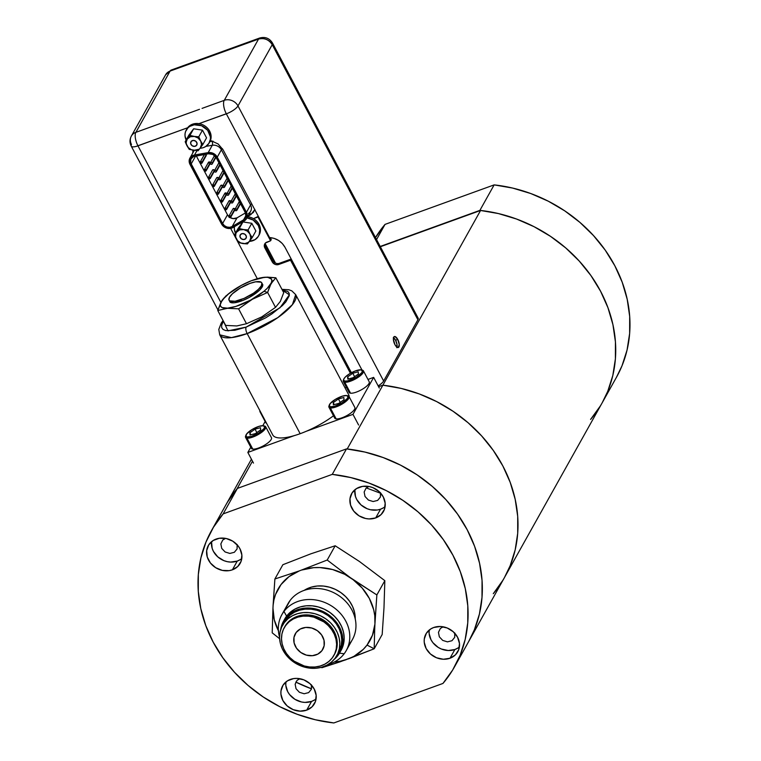 <?xml version="1.0" encoding="UTF-8"?>
<svg xmlns="http://www.w3.org/2000/svg" width="761" height="761" viewBox="0 0 761 761"><rect width="100%" height="100%" fill="white"/><g stroke="black" fill="none" stroke-linecap="round" stroke-linejoin="round"><path stroke-width="1.14" d="M396.966 347.168A5.812 2.34 70.1 0 0 395.587 340.253L397.765 339.463A5.812 2.34 -109.9 0 1 398.317 347.482A5.812 2.34 -109.9 0 1 394.911 344.571A5.812 2.34 -109.9 0 1 394.36 336.552A5.812 2.34 -109.9 0 1 397.765 339.463L395.587 340.253L397.004 344.467L396.757 347.701M275.492 263.087L265.104 243.453M393.332 337.542L395.587 340.253A5.812 2.34 70.1 0 0 393.523 337.656M378.16 385.903A10.53 3.177 -27.9 0 0 383.649 381.023L237.984 105.922A10.53 3.177 152.1 0 1 226.34 113.827L226.302 113.75A10.53 4.243 -109.9 0 1 224.2 100.366A10.53 4.243 70.1 0 0 226.302 113.75L198.982 123.643L226.34 113.827A10.53 3.177 -27.9 0 0 237.984 105.922L272.238 44.671L237.984 105.922L383.649 381.023L417.894 319.772L272.238 44.671A10.53 9.103 -150.8 0 0 258.474 39.077L170.093 71.077A10.53 4.243 -109.9 0 1 171.273 70.031M397.765 339.463L399.287 344.676L398.184 347.52L396.586 346.864L394.911 344.571L393.389 339.358L393.741 337.123L394.969 336.524L397.765 339.463M131.263 146.179A10.53 3.177 -27.9 0 0 137.96 145.827L187.644 127.753L137.922 145.76L220.842 302.364L137.96 145.827A10.53 3.177 152.1 0 1 131.234 146.131A10.53 3.177 152.1 0 1 131.482 144.485A10.53 9.103 29.2 0 1 131.349 136.067A10.53 9.103 29.2 0 1 135.848 132.328A10.53 4.243 70.1 0 0 137.922 145.76A10.53 4.243 -109.9 0 1 135.848 132.328A10.53 9.103 -150.8 0 0 131.32 136.124M135.915 132.309L170.093 71.077A10.53 9.103 -150.8 0 0 165.603 74.816L171.206 70.05A10.53 4.243 70.1 0 0 170.093 71.077L135.915 132.309M199.506 109.308L135.896 132.347L199.506 109.308M224.2 100.366L202.065 108.385L224.2 100.366M237.984 105.922A10.53 9.103 -150.8 0 0 224.295 100.3L258.531 39.087L224.295 100.3A10.53 9.103 29.2 0 1 237.984 105.922M226.34 113.827L362.008 370.065L226.34 113.827M210.455 140.424L218.112 143.953L223.078 149.774L269.546 237.537C276.395 238.174 281.541 241.408 284.975 247.249L351.401 372.719L291.197 259.025L290.54 260.214L350.402 373.27L290.54 260.214L278.716 264.486A4.975 4.3 29.2 0 1 272.229 261.851L264.818 247.867A4.975 4.3 29.2 0 1 264.761 243.891A4.975 4.3 29.2 0 1 266.883 242.131L270.574 240.79L271.239 239.601L270.165 237.575M257.285 278.678L230.669 228.395L257.285 278.678M192.714 153.151L193.009 150.317M269.546 237.537L274.093 238.355L278.555 240.419L282.321 243.53L284.975 247.249M165.575 74.873A10.53 9.103 29.2 0 1 170.093 71.077L258.455 39.115C264.238 37.66 268.833 39.524 272.238 44.671L272.486 43.025A10.53 3.177 152.1 0 1 272.238 44.671L417.894 319.772A10.53 3.177 -27.9 0 0 418.141 318.127L272.486 43.025C269.423 38.174 265.123 36.518 259.587 38.05L258.474 39.077A10.53 4.243 -109.9 0 1 259.587 38.05L171.206 70.05M265.142 243.33A4.975 4.3 -150.8 0 0 265.484 246.678L264.818 247.867L264.295 246.145L265.408 243.035L270.574 240.79L257.989 217.009L253.47 218.645L258.34 216.371L257.989 217.009L270.574 240.79L271.239 239.601M265.484 246.678L272.885 260.671L272.229 261.851L272.885 260.671A4.975 4.3 -150.8 0 0 279.382 263.306L278.716 264.486L276.918 264.761L275.044 264.362L272.742 262.64L264.818 247.867L265.484 246.678M278.716 264.486L290.54 260.214L291.197 259.025L279.382 263.306L278.716 264.486M230.716 216.371A1.056 0.913 29.2 0 1 228.899 217.028L230.279 217.589L230.821 216.733L229.337 215.81L228.899 217.028A1.056 0.913 29.2 0 1 230.716 216.371L234.854 208.971L230.716 216.371M239.477 201.636A1.056 0.913 -150.8 0 0 239.097 201.979L234.959 209.37A1.056 0.913 29.2 0 1 236.785 209.56L240.324 203.235L236.785 209.56A1.056 0.913 29.2 0 1 234.978 210.217A1.056 0.913 29.2 0 1 234.959 209.37A1.056 0.913 -150.8 0 0 233.028 208.79L228.89 216.181M234.978 210.217L235.682 208.942L234.978 210.217M226.616 208.628A1.056 0.913 29.2 0 1 224.809 209.285L225.798 209.903L226.73 208.999L225.627 208.01L224.809 209.285A1.056 0.913 29.2 0 1 226.616 208.628L230.754 201.237L226.616 208.628M230.821 201.96L230.868 201.598A1.056 0.913 29.2 0 1 232.685 201.827L236.224 195.501L232.685 201.827A1.056 0.913 29.2 0 1 230.878 202.483A1.056 0.913 29.2 0 1 230.868 201.636A1.056 0.913 -150.8 0 0 228.928 201.047L224.79 208.447M222.516 200.894A1.056 0.913 29.2 0 1 220.709 201.551L222.088 202.112L222.631 201.256L221.147 200.333L220.709 201.551A1.056 0.913 29.2 0 1 222.516 200.894L226.654 193.494L222.516 200.894M231.277 186.16A1.056 0.913 -150.8 0 0 230.906 186.502L226.768 193.893A1.056 0.913 29.2 0 1 228.595 194.084L232.124 187.758L228.595 194.084A1.056 0.913 29.2 0 1 226.778 194.74A1.056 0.913 29.2 0 1 226.768 193.893A1.056 0.913 -150.8 0 0 224.828 193.313L220.7 200.704M218.426 193.151A1.056 0.913 29.2 0 1 216.609 193.808L217.608 194.426L218.531 193.522L217.427 192.543L216.609 193.808A1.056 0.913 29.2 0 1 218.426 193.151L222.564 185.76L218.426 193.151M227.187 178.416A1.056 0.913 -150.8 0 0 226.807 178.759L222.669 186.16A1.056 0.913 29.2 0 1 224.495 186.35L228.034 180.024L224.495 186.35A1.056 0.913 29.2 0 1 222.678 187.006A1.056 0.913 29.2 0 1 222.669 186.16A1.056 0.913 -150.8 0 0 220.738 185.57L216.6 192.971M214.326 185.418A1.056 0.913 29.2 0 1 212.509 186.074L213.889 186.635L214.44 185.779L212.947 184.856L212.509 186.074A1.056 0.913 29.2 0 1 214.326 185.418L218.464 178.017L214.326 185.418M218.578 178.416A1.056 0.913 -150.8 0 0 216.638 177.836L212.5 185.227M210.226 177.674A1.056 0.913 29.2 0 1 208.419 178.331L209.408 178.949L210.34 178.045L209.237 177.066L208.419 178.331A1.056 0.913 29.2 0 1 210.226 177.674L214.364 170.283L210.226 177.674M213.927 171.501L214.478 170.645A1.056 0.913 -150.8 0 0 212.538 170.093L208.4 177.494M206.136 169.941A1.056 0.913 29.2 0 1 204.319 170.597L205.698 171.158L206.241 170.302L204.757 169.38L204.319 170.597A1.056 0.913 29.2 0 1 206.136 169.941L210.264 162.54L206.136 169.941M214.526 155.529A1.056 0.913 -150.8 0 0 214.516 155.548L210.378 162.949A1.056 0.913 29.2 0 1 212.205 163.13L215.715 156.861L212.205 163.13A1.056 0.913 29.2 0 1 210.388 163.786A1.056 0.913 29.2 0 1 210.378 162.949A1.056 0.913 -150.8 0 0 208.447 162.359L204.309 169.751M202.036 162.198A1.056 0.913 29.2 0 1 200.219 162.854L201.218 163.472L202.141 162.569L201.037 161.589L200.219 162.854A1.056 0.913 29.2 0 1 202.036 162.198L206.174 154.806L202.036 162.198M202.046 163.044L206.183 155.644A1.056 0.913 -150.8 0 0 205.603 154.283M230.878 202.483L231.591 201.208L230.878 202.483M226.778 194.74L227.491 193.465L226.778 194.74M222.678 187.006L223.392 185.732L222.678 187.006M218.588 179.263L219.292 177.988L218.588 179.263A1.056 0.913 29.2 0 1 220.395 178.607A1.056 0.913 29.2 0 1 218.588 179.263M223.934 172.281L220.395 178.607L223.934 172.281M214.488 171.529L215.201 170.255L214.488 171.529A1.056 0.913 29.2 0 1 216.305 170.873A1.056 0.913 29.2 0 1 214.488 171.529M219.834 164.547L216.305 170.873L219.834 164.547M210.388 163.786L211.101 162.512L210.388 163.786M212.29 145.265L205.946 146.359L212.29 145.265L208.172 152.619L194.521 154.997L191.648 156.186L189.27 159.877L189.413 162.94L221.499 223.896L225.047 227.434L228.281 228.471L231.515 228.186L245.289 220.157L246.726 218.264L247.249 214.707L217.256 157.147L213.403 153.437L208.172 152.619L212.29 145.265A3.034 1.046 80.2 0 0 212.148 141.251A3.034 1.046 -99.8 0 1 212.29 145.265A7.895 6.83 -150.8 0 1 221.375 149.784A3.034 0.913 152.1 0 1 222.459 148.709A3.034 0.913 -27.9 0 0 221.375 149.784L217.256 157.147L246.45 212.281L250.569 204.918A3.034 0.913 152.1 0 1 251.691 203.815A3.034 0.913 -27.9 0 0 250.569 204.918L221.375 149.784A7.895 6.83 -150.8 0 0 212.29 145.265M209.884 141.641L212.975 141.137L209.884 141.641M254.859 209.361L253.384 212.405L247.782 216.4L250.949 214.535A3.034 1.36 59.5 0 0 249.522 213.28A3.034 1.36 -120.5 0 1 250.949 214.535L254.783 209.646M248.419 213.508A7.895 6.83 -150.8 0 0 250.692 211.187A7.895 6.83 -150.8 0 0 250.569 204.918L221.375 149.784L217.256 157.147A7.895 6.83 29.2 0 0 208.172 152.619L194.521 154.997L196.899 150.735L194.521 154.997A7.895 6.83 29.2 0 0 189.917 158.117A7.895 6.83 29.2 0 0 190.012 164.433L221.499 223.896A7.895 6.83 29.2 0 0 232.942 227.558L244.31 220.871A7.895 6.83 29.2 0 0 246.545 218.597A7.895 6.83 29.2 0 0 246.45 212.281L250.569 204.918A7.895 6.83 -150.8 0 1 250.664 211.235L246.545 218.597M218.987 162.94A1.056 0.913 -150.8 0 0 218.616 163.282L214.478 170.683M223.087 170.683A1.056 0.913 -150.8 0 0 222.707 171.025L218.569 178.426L217.865 177.484L216.581 177.95M235.377 193.893A1.056 0.913 -150.8 0 0 234.997 194.236L230.868 201.636L229.765 200.619L228.833 201.522M204.433 154.493A1.056 0.913 -150.8 0 0 204.348 154.616L200.21 162.017M229.251 216.952L227.482 214.792L196.3 155.9L227.482 214.792L222.621 223.487L224.39 225.646L226.902 227.006L229.66 227.33L232.172 226.55L237.032 217.855L233.142 218.616L230.193 217.608A6.592 5.698 -150.8 0 0 237.032 217.855L245.442 212.909L237.032 217.855L232.172 226.55L243.539 219.853L246.041 215.373L243.539 219.853L232.172 226.55A6.592 5.698 29.2 0 1 222.621 223.487L227.482 214.792A6.592 5.698 -150.8 0 0 228.785 216.533M222.621 223.487L191.135 164.034L195.615 156.024L191.135 164.034A6.592 5.698 29.2 0 1 191.059 158.754A6.592 5.698 29.2 0 1 194.902 156.148L208.552 153.779L193.627 156.519L190.906 159.039L190.631 162.778L222.621 223.487M208.552 153.779A6.592 5.698 29.2 0 1 216.134 157.546L245.327 212.69A6.592 5.698 29.2 0 1 245.413 217.96A6.592 5.698 29.2 0 1 243.539 219.853L245.889 216.742L245.327 212.69L216.134 157.546L212.918 154.464L208.552 153.779M234.417 210.188L234.607 208.657L232.971 208.904M239.544 201.608L239.106 202.816M226.721 194.217L225.665 192.875L224.847 194.15M222.631 186.483L221.965 185.227L220.68 185.694M218.026 179.235L218.569 178.388M214.478 170.645L213.375 169.665L212.49 170.217M210.331 163.263L209.275 161.922L208.457 163.196M206.241 155.529L205.575 154.274M204.481 154.435L204.243 155.092M235.453 193.865L235.016 195.082M231.354 186.131L230.849 186.616M227.254 178.388L226.749 178.883M223.154 170.654L222.659 171.139M219.063 162.911L218.559 163.406M214.65 155.368L214.526 156.386M194.188 150.497A7.895 6.83 -150.8 0 0 194.036 150.764L189.917 158.117M258.512 236.024A13.146 11.358 29.2 0 1 249.37 241.399L255.002 239.677L258.198 236.547L259.187 234.55L259.739 230.069L258.35 225.513A13.146 11.358 29.2 0 1 258.512 236.024L259.178 234.845A13.146 11.358 -150.8 0 0 259.016 224.333L258.35 225.513L253.185 220.053L246.945 217.884A13.146 11.358 29.2 0 1 258.35 225.513L259.016 224.333A13.146 11.358 -150.8 0 0 247.61 216.704M235.453 233.151A13.146 11.358 29.2 0 1 234.398 226.702L234.35 229.156L235.729 233.703M196.585 145.322L194.54 146.397L192.095 145.722L190.678 143.677L191.116 141.479A3.348 2.892 29.2 0 1 196.585 145.322A3.348 2.892 29.2 0 1 191.116 141.479L193.151 140.405L195.596 141.089L197.013 143.125L196.585 145.322M186.483 144.742L186.959 145.703A7.905 6.83 29.2 0 1 187.292 139.006L185.189 141.717L186.483 144.742M188.091 137.941L187.491 138.74A7.905 6.83 29.2 0 1 194.007 136.381L189.946 135.41L188.091 137.941M194.378 136.438A7.905 6.83 29.2 0 1 200.562 140.785L198.783 136.79L194.378 136.438L198.783 136.79L200.733 141.099A7.905 6.83 29.2 0 1 200.4 147.805L202.854 144.476L200.733 141.099L202.854 144.476L198.088 150.783L189.261 149.394L189.603 148.776L189.261 149.394L187.13 146.026L185.189 141.717L189.946 135.41L194.378 136.438L190.317 136.742L187.292 139.006L186.198 142.202L186.35 143.972L188.252 147.577L191.439 149.812L193.684 150.431L198.944 149.242L198.088 150.783L200.2 148.072L201.494 144.6L200.733 141.099L197.974 137.941L194.378 136.438M206.554 137.846L202.854 144.476L206.554 137.846L202.483 130.16L198.783 136.79L202.483 130.16L193.655 128.78L189.946 135.41L193.655 128.78L188.89 135.087L185.189 141.717L188.89 135.087M245.898 238.469L246.231 237.87L245.898 238.469A3.348 2.892 29.2 0 1 240.428 234.626A3.348 2.892 29.2 0 1 245.898 238.469L243.862 239.544L241.418 238.859L239.991 236.823L240.428 234.626L242.464 233.551L244.909 234.236L246.336 236.271L245.898 238.469M237.403 231.087L236.814 231.877A7.905 6.83 29.2 0 1 243.32 229.527L239.268 228.557L237.403 231.087M243.691 229.584A7.905 6.83 29.2 0 1 249.874 233.922L248.096 229.936L243.691 229.584L248.096 229.936L250.046 234.245A7.905 6.83 29.2 0 1 249.713 240.952L252.167 237.622L250.046 234.245L252.167 237.622L247.401 243.92L242.635 243.51A7.905 6.83 29.2 0 1 236.452 239.173L238.574 242.54L242.635 243.51L238.574 242.54L234.502 234.854L239.268 228.557L243.691 229.584L239.639 229.889L236.614 232.143L235.834 233.656L235.663 237.118L237.575 240.714L240.761 242.959L244.899 243.606L248.257 242.388L249.713 240.952L250.816 237.746L249.874 233.922L247.287 231.087L243.691 229.584M255.877 230.992L252.167 237.622L255.877 230.992L251.805 223.306L248.096 229.936L251.805 223.306L242.968 221.927L239.268 228.557L242.968 221.927L238.212 228.233L234.502 234.854L238.212 228.233M248.952 241.95L249.513 241.208A7.905 6.83 29.2 0 1 243.006 243.568L247.401 243.92L248.952 241.95M209.199 142.887L209.855 141.698A13.146 11.358 -150.8 0 0 209.694 131.187A13.146 11.358 -150.8 0 0 198.202 123.548A13.146 11.358 -150.8 0 0 186.911 128.866L186.255 130.055A13.146 11.358 29.2 0 1 197.546 124.728A13.146 11.358 29.2 0 1 209.037 132.376L209.694 131.187L209.037 132.376A13.146 11.358 29.2 0 1 209.199 142.887A13.146 11.358 29.2 0 1 200.057 148.252M186.141 140.014A13.146 11.358 29.2 0 1 186.255 130.055M203.587 147.539L205.679 146.531L208.885 143.401L210.388 139.215L210.416 136.923L207.677 130.293L201.579 125.736L194.179 124.804L189.765 126.402L187.977 127.8L185.579 131.529L185.066 133.717L185.028 136.01L186.416 140.566M245.946 435.149L245.584 436.167A11.377 3.425 -27.9 0 0 246.983 438.155L247.249 436.995A10.53 3.177 152.1 0 1 245.946 435.149A10.53 3.177 152.1 0 1 253.403 428.747A10.53 3.177 152.1 0 1 263.249 425.732A10.53 3.177 152.1 0 1 263.61 425.799A10.53 3.177 152.1 0 1 259.92 432.248A10.53 3.177 152.1 0 1 247.249 436.995L246.983 438.155A11.377 3.425 152.1 0 1 245.575 437.394A11.377 3.425 152.1 0 1 245.832 435.615M245.575 437.394L251.358 448.324A11.377 3.425 -27.9 0 0 252.776 449.085L246.983 438.155L252.776 449.085A11.377 3.425 -27.9 0 0 264.98 444.919A11.377 3.425 -27.9 0 0 271.468 437.68L265.675 426.75A11.377 3.425 152.1 0 1 259.187 433.979A11.377 3.425 152.1 0 1 246.983 438.155A11.377 3.425 -27.9 0 0 260.671 433.028A11.377 3.425 -27.9 0 0 264.657 426.065L263.61 425.799M255.458 433.57L250.036 435.026L249.827 432.819L255.04 429.147L260.452 427.692L260.662 429.908L255.458 433.57L250.036 435.026L249.827 432.819L255.04 429.147L256.857 432.581L255.04 429.147L260.452 427.692L260.662 429.908L255.458 433.57M264.257 425.989A11.377 3.425 152.1 0 1 265.675 426.75M263.249 425.732L259.13 426.312L251.92 429.604L246.659 433.932L245.955 436.31L247.249 436.995L251.368 436.414L258.578 433.114L263.839 428.785L264.666 427.054L263.249 425.732M250.883 434.797L249.827 432.819L250.883 434.797M259.929 410.75A11.377 3.425 -27.9 0 0 260.795 412.386A11.377 3.425 152.1 0 1 259.986 411.768A11.377 3.425 152.1 0 1 259.929 410.75M259.986 411.768L265.779 422.697A11.377 3.425 -27.9 0 0 266.578 423.316M329.323 404.957L328.961 405.965A11.377 3.425 -27.9 0 0 330.369 407.963L330.626 406.802A10.53 3.177 152.1 0 1 329.323 404.957A10.53 3.177 152.1 0 1 336.781 398.555A10.53 3.177 152.1 0 1 346.626 395.539A10.53 3.177 152.1 0 1 346.987 395.606A10.53 3.177 152.1 0 1 343.297 402.055A10.53 3.177 152.1 0 1 330.626 406.802L330.369 407.963A11.377 3.425 152.1 0 1 328.952 407.202A11.377 3.425 152.1 0 1 329.209 405.423M328.952 407.202L334.735 418.131A11.377 3.425 -27.9 0 0 336.153 418.892L330.369 407.963L336.153 418.892A11.377 3.425 -27.9 0 0 348.357 414.726A11.377 3.425 -27.9 0 0 354.845 407.487L349.052 396.557A11.377 3.425 152.1 0 1 342.564 403.787A11.377 3.425 152.1 0 1 330.369 407.963A11.377 3.425 -27.9 0 0 344.048 402.835A11.377 3.425 -27.9 0 0 348.034 395.872L346.987 395.606M338.835 403.378L333.413 404.833L333.213 402.626L338.417 398.954L343.829 397.499L344.039 399.715L338.835 403.378L333.413 404.833L333.213 402.626L338.417 398.954L340.234 402.388L338.417 398.954L343.829 397.499L344.039 399.715M347.634 395.796A11.377 3.425 152.1 0 1 349.052 396.557M346.626 395.539L342.507 396.12L335.297 399.411L330.036 403.739L329.332 406.117L330.626 406.802L334.745 406.222L341.955 402.921L347.216 398.593L348.043 396.861L346.626 395.539M334.26 404.605L333.213 402.626L334.26 404.605M343.706 379.254L343.335 380.262A11.377 3.425 -27.9 0 0 344.743 382.25L345.009 381.09A10.53 3.177 152.1 0 1 343.706 379.254A10.53 3.177 152.1 0 1 351.154 372.852A10.53 3.177 152.1 0 1 360.999 369.827A10.53 3.177 152.1 0 1 361.361 369.903A10.53 3.177 152.1 0 1 357.67 376.353A10.53 3.177 152.1 0 1 345.009 381.09L344.743 382.25A11.377 3.425 152.1 0 1 343.325 381.489A11.377 3.425 152.1 0 1 343.582 379.72M343.325 381.489L349.118 392.429A11.377 3.425 -27.9 0 0 350.526 393.19L344.743 382.25L350.526 393.19A11.377 3.425 -27.9 0 0 362.731 389.014A11.377 3.425 -27.9 0 0 369.218 381.784L363.425 370.854A11.377 3.425 152.1 0 1 356.947 378.084A11.377 3.425 152.1 0 1 344.743 382.25A11.377 3.425 -27.9 0 0 358.421 377.133A11.377 3.425 -27.9 0 0 362.407 370.169L361.361 369.903M353.209 377.675L347.796 379.13L347.587 376.923L352.79 373.251L358.212 371.796L358.421 374.003L353.209 377.675L347.796 379.13L347.587 376.923L352.79 373.251L354.607 376.685L352.79 373.251L358.212 371.796M362.017 370.093A11.377 3.425 152.1 0 1 363.425 370.854M360.999 369.827L355.13 371.007L349.67 373.708L345.332 376.999L343.82 378.968L343.706 380.405L345.009 381.09L347.52 380.919L356.329 377.218L361.589 372.89L362.417 371.149L360.999 369.827M348.633 378.902L347.587 376.923L348.633 378.902M282.331 290.065L289.37 294.84L279.943 307.796L246.136 327.116A5.051 2.036 70.1 0 0 247.154 333.594L277.822 317.613L292.405 304.666L295.677 294.621A42.968 12.947 152.1 0 1 247.154 333.594A42.968 12.947 152.1 0 1 219.729 334.83L231.43 337.627L247.154 333.594A5.051 2.036 -109.9 0 1 246.136 327.116L265.513 317.936L271.934 313.884L282.36 305.608L285.832 301.879L289.218 295.82L289.209 293.356L287.848 291.473L282.331 290.065M223.078 320.524L221.232 323.13L218.797 329.437L219.729 334.83L272.733 434.931A42.968 12.947 -27.9 0 0 300.157 433.694L247.154 333.594L300.157 433.694A42.968 12.947 -27.9 0 0 333.499 415.782M223.458 321.237L221.67 325.118L221.689 327.582L223.049 329.465L225.798 330.597L234.788 330.293L246.136 327.116L227.929 330.854L223.458 321.237M349.156 396.747A42.968 12.947 -27.9 0 0 348.671 394.721L295.677 294.621L291.767 290.826L288.78 289.741L281.96 289.351M229.308 293.204L222.222 300.053L217.77 310.507L227.453 308.291L238.593 308.823L252.376 299.263L267.615 292.452L263.981 291.273A28.813 8.685 152.1 0 1 227.529 308.167A28.813 8.685 152.1 0 1 228.11 294.174L224.847 297.161L220.842 302.507L220.271 304.666L220.68 306.369L222.069 307.549L227.529 308.167L235.796 306.436L250.673 300.091L263.981 291.273L267.254 288.286L271.258 282.93L271.829 280.771L271.42 279.078L267.72 277.289L264.571 277.28L251.482 280.685L241.427 285.346L228.11 294.174A28.813 8.685 152.1 0 1 229.889 292.747A28.813 8.685 152.1 0 1 255.154 279.373A28.813 8.685 152.1 0 1 263.981 291.273L267.615 292.452L270.992 283.739L275.834 277.775L264.695 277.242L255.154 279.373M262.669 285.946A18.825 5.669 152.1 0 1 257.77 291.777A18.825 5.669 152.1 0 1 231.106 302.659M261.717 283.035L262.897 284.918L259.901 289.827L249.066 297.541L242.493 300.585L233.95 302.811L230.383 302.402L229.204 300.471M225.979 295.829L221.147 301.794L217.77 310.507L225.665 325.413L217.77 310.507L227.453 308.291L238.593 308.823L246.488 323.729L236.804 325.946L225.665 325.413M238.593 308.823L252.376 299.263L267.615 292.452L275.511 307.368L261.727 316.918L246.488 323.729L238.593 308.823M283.72 292.681L275.834 277.775L283.72 292.681L280.343 301.404L275.511 307.368L267.615 292.452L270.022 285.67L273.237 280.438M275.834 277.775L267.339 277.128L259.682 278.031M240.876 299.653A18.511 5.574 152.1 0 1 229.061 300.195A18.511 5.574 152.1 0 1 249.96 283.396L240.343 287.972L232.438 293.746L229.489 297.294L228.956 299.967L229.641 300.842L235.12 301.242L244.072 298.379L253.47 293.194L258.398 289.313L261.346 285.755L261.879 283.092L261.194 282.217L255.715 281.808L249.96 283.396A18.511 5.574 152.1 0 1 261.784 282.864A18.511 5.574 152.1 0 1 240.876 299.653L241.551 300.937L240.876 299.653M352.971 414.365L358.602 425.019L352.971 414.365L306.322 431.259L352.971 414.365L373.651 377.38L352.971 414.365M379.292 388.034L373.651 377.38L367.972 379.435L373.651 377.38L379.292 388.034M247.839 452.434L253.48 463.088L247.839 452.434L294.269 435.625L247.839 452.434L250.769 447.202L247.839 452.434M265.142 421.499L262.792 425.694L265.142 421.499M346.379 387.254L344.99 387.758L346.379 387.254M590.993 418.959A139.301 120.4 29.2 0 0 602.274 402.645L616.524 377.171A139.301 120.4 -150.8 0 0 494.146 184.885L479.896 210.369A139.301 120.4 29.2 0 1 602.274 402.645A139.301 120.4 -150.8 0 0 480.591 210.445L382.878 385.19A139.301 120.4 29.2 0 1 504.553 577.39A139.301 120.4 29.2 0 1 493.28 593.694L502.859 580.31M380.348 246.745L480.591 210.445L382.878 385.19L378.607 386.731L382.878 385.19L401.275 388.443L419.33 393.96L436.709 401.618L453.08 411.292L468.148 422.793L481.627 435.91L493.271 450.398L502.859 465.989L510.203 482.379L515.178 499.283L517.699 516.367L517.699 533.328L515.187 549.842L510.203 565.594L504.467 577.542M311.515 688.838A139.301 120.4 29.2 0 1 295.791 682.075A139.301 120.4 -150.8 0 0 311.515 688.838L295.791 682.075M378.607 386.731L382.878 385.19L347.206 448.971A139.301 120.4 29.2 0 1 468.89 641.171A139.301 120.4 -150.8 0 0 346.502 448.895L332.253 474.369L223.154 513.884L213.441 527.278L205.993 542.022L200.923 557.832L198.345 574.412L198.307 591.449L200.799 608.619L205.784 625.599L213.166 642.075L222.802 657.732L234.512 672.277L248.076 685.442L263.239 696.971L279.715 706.646L297.199 714.294L315.358 719.763L333.851 722.95A139.301 120.4 29.2 0 1 211.463 530.664A139.301 120.4 29.2 0 1 223.154 513.884L237.403 488.4A139.301 120.4 -150.8 0 0 225.713 505.19A139.301 120.4 29.2 0 1 236.994 488.876L252.471 461.195L236.994 488.876M602.274 402.645L504.553 577.39A139.301 120.4 -150.8 0 0 382.878 385.19L347.206 448.971M383.487 507.787L380.576 509.185L375.696 517.927A18.245 15.762 29.2 0 1 355.225 512.8A18.245 15.762 29.2 0 1 351.63 493.651A18.245 15.762 29.2 0 1 359.411 487.183A18.245 15.762 29.2 0 1 379.882 492.31A18.245 15.762 29.2 0 1 383.477 511.459A18.245 15.762 29.2 0 1 375.696 517.927L380.576 509.185A18.245 15.762 -150.8 0 0 385.095 506.626M240.181 559.677L237.27 561.085L232.39 569.818A18.245 15.762 29.2 0 1 211.919 564.691A18.245 15.762 29.2 0 1 208.324 545.542A18.245 15.762 29.2 0 1 216.105 539.073A18.245 15.762 29.2 0 1 236.576 544.201A18.245 15.762 29.2 0 1 240.172 563.349A18.245 15.762 29.2 0 1 232.39 569.818L237.27 561.085A18.245 15.762 -150.8 0 0 241.789 558.526M457.78 648.106L454.878 649.514L449.989 658.246A18.245 15.762 29.2 0 1 429.527 653.119A18.245 15.762 29.2 0 1 425.932 633.97A18.245 15.762 29.2 0 1 433.713 627.502A18.245 15.762 29.2 0 1 454.184 632.629A18.245 15.762 29.2 0 1 457.77 651.777A18.245 15.762 29.2 0 1 449.989 658.246L454.878 649.514A18.245 15.762 -150.8 0 0 459.397 646.955M314.474 700.006L311.572 701.404L306.683 710.146A18.245 15.762 29.2 0 1 286.222 705.019A18.245 15.762 29.2 0 1 282.626 685.87A18.245 15.762 29.2 0 1 290.407 679.402A18.245 15.762 29.2 0 1 310.878 684.519A18.245 15.762 29.2 0 1 314.464 703.678A18.245 15.762 29.2 0 1 306.683 710.146L311.572 701.404A18.245 15.762 -150.8 0 0 316.091 698.845M285.889 681.961A18.245 15.762 -150.8 0 0 293.308 698.208A18.245 15.762 -150.8 0 0 311.572 701.404L304.942 702.413L301.48 701.975L294.897 699.302L289.618 694.612L287.734 691.72L285.813 685.404L285.86 682.217M299.844 678.698L297.047 680.363L295.144 684.234L296.029 688.715L299.406 692.291L304.143 693.756L308.643 692.624L311.382 689.266L311.439 684.814M429.194 630.06A18.245 15.762 -150.8 0 0 436.614 646.308A18.245 15.762 -150.8 0 0 454.878 649.514L448.248 650.512L441.39 649.028L438.203 647.411L432.933 642.712L431.04 639.82L429.118 633.504L429.166 630.327M443.149 626.807L440.362 628.462L438.45 632.343L439.335 636.824L442.712 640.401L447.449 641.865L451.948 640.724L454.688 637.366L454.745 632.924M211.596 541.632A18.245 15.762 -150.8 0 0 219.006 557.88A18.245 15.762 -150.8 0 0 237.27 561.085L230.65 562.084L227.178 561.647L223.791 560.6L217.741 556.843L213.432 551.392L212.148 548.291L211.558 541.899M225.541 538.379L222.754 540.034L220.842 543.915L221.727 548.396L225.113 551.972L229.851 553.437L234.34 552.296L237.09 548.938L237.147 544.495M354.902 489.742A18.245 15.762 -150.8 0 0 362.312 505.989A18.245 15.762 -150.8 0 0 380.576 509.185L377.361 510.003L370.483 509.756L367.097 508.709L361.047 504.952L356.738 499.501L355.454 496.391L354.864 489.998M368.847 486.479L366.06 488.143L364.148 492.015L365.033 496.495L368.419 500.072L373.156 501.537L377.646 500.405L380.395 497.047L380.452 492.605M333.851 722.95L442.95 683.445L452.652 670.041L460.11 655.297L465.171 639.487L467.749 622.907L467.796 605.88L465.304 588.71L460.319 571.72L452.938 555.245L443.302 539.587L431.592 525.042L418.027 511.877L402.864 500.358L386.388 490.674L368.904 483.035L350.745 477.566L332.253 474.369A139.301 120.4 29.2 0 1 454.631 666.655A139.301 120.4 29.2 0 1 442.95 683.445L333.851 722.95M227.691 501.803L237.403 488.4L346.502 448.895L364.995 452.082L383.154 457.551L400.638 465.19L417.114 474.874L432.277 486.403L445.841 499.558L457.551 514.103L467.187 529.761L474.569 546.236L479.554 563.226L482.046 580.396L481.998 597.423L479.43 614.003L474.36 629.813L468.786 641.342M380.624 493.28L366.288 487.925M346.502 448.895L332.253 474.369L223.154 513.884L237.403 488.4L346.502 448.895M375.696 517.927L369.066 518.935L365.603 518.498L359.021 515.825L353.741 511.126L350.574 505.133L349.984 498.74L352.067 492.928L356.509 488.581L362.636 486.365L369.513 486.612L372.9 487.658L378.94 491.416L383.259 496.866L385.171 503.183L384.41 509.404L381.08 514.579L375.696 517.927M232.39 569.818L229.166 570.636L222.298 570.389L215.715 567.716L210.436 563.026L207.258 557.023L206.669 550.631L208.761 544.828L213.204 540.481L219.33 538.265L226.207 538.503L232.78 541.176L238.06 545.875L239.953 548.767L241.865 555.073L241.104 561.295L237.774 566.479L232.39 569.818M449.989 658.246L443.368 659.254L436.51 657.77L430.46 654.013L426.15 648.562L424.229 642.246L424.277 639.059L426.36 633.257L430.802 628.909L433.713 627.502L440.343 626.493L447.202 627.987L453.242 631.744L457.551 637.195L459.473 643.511L458.712 649.723L455.382 654.907L449.989 658.246M306.683 710.146L300.062 711.145L293.204 709.661L287.154 705.904L282.845 700.453L280.923 694.137L280.971 690.959L283.054 685.147L287.496 680.8L293.622 678.584L297.037 678.393L303.896 679.877L309.936 683.635L314.245 689.086L316.167 695.402L315.406 701.623L312.077 706.798L306.683 710.146M375.335 237.793L385.037 224.39L376.552 239.572L385.037 224.39A139.301 120.4 -150.8 0 0 375.477 237.556M616.429 377.342L622.003 365.813L627.064 350.003L629.642 333.423L629.68 316.386L627.188 299.216L622.203 282.236L614.821 265.76L605.195 250.103L593.475 235.558L579.911 222.393L564.748 210.864L548.272 201.189L530.788 193.541L512.629 188.072L494.146 184.885L385.037 224.39L494.146 184.885L479.896 210.369L380.205 246.469L479.896 210.369L498.379 213.556L516.538 219.025L534.022 226.673L550.498 236.348L565.661 247.877L579.226 261.042L590.936 275.587L600.572 291.244L607.953 307.72L612.938 324.7L615.43 341.87L615.392 358.907L612.814 375.487L607.754 391.297L602.179 402.826M590.584 419.435L600.296 406.032M382.174 634.512L374.193 648.781L340.062 661.842L321.865 667.73L321.237 667.349L321.865 667.73L346.274 659.654A52.671 45.527 29.2 0 1 334.288 662.022L340.414 661.195L348.719 658.769L354.055 656.258L363.282 649.352L367.021 645.081L372.462 635.197L374.926 624.077L374.659 630.431L374.926 624.077A52.671 45.527 29.2 0 1 367.021 645.081L374.193 648.781L374.659 630.431L374.193 648.781L382.174 634.512L383.982 607.896L384.838 580.672L359.392 561.456L335.182 545.77L310.773 553.846L282.864 564.719L274.883 578.988L273.075 605.613A52.671 45.527 29.2 0 1 299.292 570.912L274.883 578.988L282.864 564.719M340.376 651.502A32.228 27.853 -150.8 0 0 341.052 650.37A32.228 27.853 -150.8 0 0 328.172 611.311A32.228 27.853 -150.8 0 0 286.612 616.144L285.318 618.455A32.228 27.853 29.2 0 1 326.878 613.623A32.228 27.853 29.2 0 1 339.758 652.681A32.228 27.853 29.2 0 1 337.951 655.449A32.228 27.853 29.2 0 1 334.06 659.521L337.951 655.449L340.728 650.75L342.393 645.518L342.869 639.953L342.146 634.284L340.253 628.71L337.256 623.449L333.28 618.712L328.467 614.679L323.006 611.502L317.109 609.295L311.011 608.153L304.923 608.125L299.102 609.2L293.765 611.34L289.104 614.469L285.318 618.455L282.54 623.154L280.666 629.661A32.228 27.853 29.2 0 1 283.511 621.223A32.228 27.853 29.2 0 1 285.318 618.455L284.367 619.701A32.238 27.862 29.2 0 1 286.602 616.134L283.958 611.454A36.861 31.857 -150.8 0 0 279.563 637.204A36.861 31.857 29.2 0 1 281.893 614.622A36.861 31.857 29.2 0 1 283.958 611.454A36.861 31.857 29.2 0 1 331.492 605.927A36.861 31.857 29.2 0 1 346.236 650.607L352.41 639.554A36.861 31.857 -150.8 0 0 339.492 596.091A36.861 31.857 29.2 0 1 350.345 642.722M346.236 650.607A36.861 31.857 29.2 0 1 344.162 653.766L339.482 653.176L344.162 653.766A36.861 31.857 29.2 0 1 328.219 664.41A36.861 31.857 -150.8 0 0 344.162 653.766A36.861 31.857 -150.8 0 0 333.308 607.135A36.861 31.857 -150.8 0 0 283.958 611.454L290.141 600.41A36.861 31.857 -150.8 0 0 288.067 603.578L281.893 614.622M284.747 619.026L286.612 616.144A32.238 27.862 29.2 0 1 328.619 611.578A32.238 27.862 29.2 0 1 340.614 651.159L343.696 643.207L344.181 637.642L343.458 631.963L341.556 626.389L338.559 621.128L334.583 616.391L329.77 612.358L324.31 609.171L318.412 606.974L312.305 605.832L306.217 605.794L300.386 606.869L295.049 609.019L290.388 612.139L286.602 616.134A32.228 27.853 -150.8 0 0 284.804 618.912L283.511 621.223M337.722 653.813A31.087 26.863 -150.8 0 0 338.769 652.129A31.087 26.863 -150.8 0 0 326.336 614.441A31.087 26.863 -150.8 0 0 286.25 619.112A31.087 26.863 -150.8 0 0 284.509 621.775L282.569 625.247A31.087 26.863 29.2 0 1 284.31 622.574L281.627 627.112L280.029 632.163L279.572 637.518L280.267 642.997L282.093 648.372L284.985 653.442L288.819 658.018L293.461 661.908L298.731 664.981L304.419 667.102L310.307 668.196L316.167 668.234L321.789 667.197L326.945 665.124L331.435 662.108L335.087 658.265A31.087 26.863 29.2 0 1 295.002 662.926A31.087 26.863 29.2 0 1 282.569 625.247M334.184 654.86A28.433 24.571 -150.8 0 0 334.517 654.298A28.433 24.571 -150.8 0 0 323.14 619.835A28.433 24.571 -150.8 0 0 286.478 624.096A28.433 24.571 -150.8 0 0 284.88 626.541L284.243 627.692A28.433 24.571 29.2 0 1 285.832 625.247L283.387 629.395L281.922 634.008L281.503 638.917L282.141 643.92L283.805 648.838L286.45 653.48L289.96 657.656L294.212 661.223L304.229 665.97L309.613 666.978L314.978 667.007L320.115 666.056L324.833 664.163L328.933 661.404L332.281 657.885A28.433 24.571 29.2 0 1 295.61 662.156A28.433 24.571 29.2 0 1 284.243 627.692M296.153 632.496A15.8 13.65 29.2 0 1 316.528 630.127A15.8 13.65 29.2 0 1 322.845 649.276A15.8 13.65 29.2 0 1 321.96 650.636L323.539 647.811L321.96 650.636A15.8 13.65 29.2 0 1 301.584 653.005A15.8 13.65 29.2 0 1 295.268 633.856A15.8 13.65 29.2 0 1 296.153 632.496L300.291 629.014L305.77 627.435L311.744 628.006L317.308 630.65L321.618 634.95L324.015 640.258L324.129 645.766L321.96 650.636L317.822 654.118L312.343 655.697L306.369 655.126L300.804 652.481L296.495 648.182L294.098 642.874L293.984 637.366L296.153 632.496M332.281 657.885L334.726 653.737L336.191 649.123L336.619 644.215L335.972 639.211L334.307 634.293L331.663 629.651L328.153 625.475L323.901 621.908L313.884 617.161L308.5 616.163L303.135 616.125L297.998 617.076L293.289 618.969L289.18 621.727L285.832 625.247A28.433 24.571 29.2 0 1 322.502 620.976A28.433 24.571 29.2 0 1 333.87 655.44A28.433 24.571 29.2 0 1 332.281 657.885M335.087 658.265L337.77 653.728L339.368 648.686L339.825 643.321L339.13 637.842L337.304 632.467L334.412 627.397L330.569 622.821L325.936 618.931L320.666 615.868L314.978 613.737L309.09 612.643L303.22 612.605L297.608 613.642L292.452 615.716L287.962 618.731L284.31 622.574A31.087 26.863 29.2 0 1 324.395 617.913A31.087 26.863 29.2 0 1 336.828 655.592A31.087 26.863 29.2 0 1 335.087 658.265M284.823 626.636L289.817 620.576L293.927 617.818L298.635 615.934L303.782 614.983L309.147 615.012L319.734 617.961L328.79 624.324L332.3 628.51L334.945 633.142L336.619 638.06L337.256 643.074L336.838 647.972L334.46 654.403M284.443 621.889L289.903 615.259L294.393 612.244L299.549 610.179L305.161 609.142L311.03 609.171L316.918 610.274L322.607 612.396L327.867 615.468L332.509 619.359L336.352 623.925L339.244 628.995L341.071 634.379L341.765 639.849L341.309 645.214L337.722 653.823M290.141 600.41A36.861 31.857 29.2 0 1 339.492 596.091A36.861 31.857 -150.8 0 0 290.141 600.41L283.958 611.454L286.602 616.134L290.398 612.158L295.059 609.028L300.395 606.888L306.217 605.813L312.305 605.842L318.402 606.983L324.3 609.19L329.76 612.367L334.574 616.4L338.55 621.138L341.546 626.398L343.439 631.972L344.162 637.642L343.687 643.207L340.995 650.484M355.235 618.94A32.228 27.853 -150.8 0 0 337.599 590.536A32.228 27.853 -150.8 0 0 304.153 590.384L311.468 587.092L317.289 586.018L323.368 586.046L329.475 587.188L335.373 589.385L340.833 592.572L345.637 596.605L349.622 601.342L352.619 606.603L354.512 612.167L355.235 618.94M278.421 630.774A52.671 45.527 29.2 0 1 272.952 608.125L274.883 578.988L299.292 570.912L327.201 560.039L350.336 577.637L376.857 594.94L374.926 624.077L374.773 615.706L373.718 609.846L369.332 598.431L362.16 588.025L352.657 579.264A52.671 45.527 29.2 0 1 375.049 621.566L376.857 594.94L344.723 574.298L332.614 569.542L319.981 567.563L313.703 567.668L301.727 570.027A52.671 45.527 29.2 0 1 350.336 577.637L327.201 560.039L299.292 570.912L289.066 576.591L280.98 584.61L275.539 594.484L273.922 599.934L273.075 605.613L272.21 632.838L279.62 638.717L272.21 632.838L272.952 608.125L274.283 619.844L278.669 631.259M327.201 560.039L335.182 545.77L327.201 560.039M376.857 594.94L384.838 580.672L376.857 594.94M367.021 645.081A52.671 45.527 29.2 0 1 348.719 658.769L374.193 648.781L367.021 645.081M217.941 309.898L131.234 146.131C129.57 142.773 129.608 139.415 131.349 136.067L165.603 74.816M230.726 217.208L234.864 209.817M236.795 210.407L240.933 203.006M226.626 209.475L230.764 202.074M222.535 201.732L226.673 194.34M218.436 193.998L222.573 186.597M214.336 186.255L218.474 178.864M210.245 178.521L214.374 171.12M206.145 170.778L210.283 163.387M232.704 202.664L236.842 195.263M228.604 194.93L232.742 187.529M224.505 187.187L228.642 179.786M220.414 179.453L224.543 172.053M216.314 171.71L220.452 164.309M212.214 163.976L216.352 156.576M228.661 293.698L229.889 292.747M229.071 300.205L230.174 302.288M261.784 282.883L262.887 284.966M225.817 505.009L251.425 459.216M504.553 577.39L454.631 666.655M211.463 530.664L225.713 505.19M334.517 654.298L333.87 655.44M338.769 652.129L336.828 655.592M341.052 650.37L339.758 652.681"/></g></svg>

